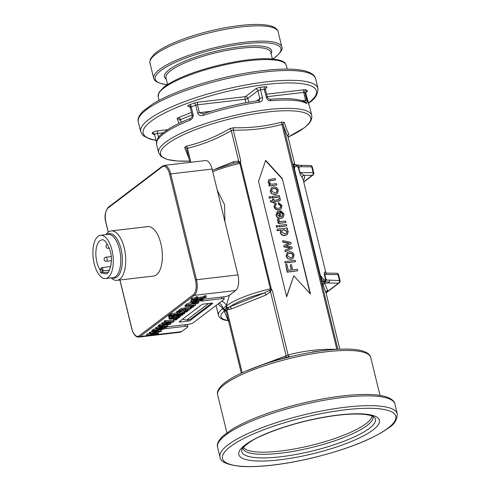 <?xml version="1.0" encoding="UTF-8"?>
<svg xmlns="http://www.w3.org/2000/svg" width="491" height="491" viewBox="0 0 491 491"><rect width="100%" height="100%" fill="white"/><g stroke="black" fill="none" stroke-linecap="round" stroke-linejoin="round"><path stroke-width="0.74" d="M303.334 180.326A51.843 12.011 166.3 0 0 303.855 175.256L299.958 172.562L298.841 167.971L299.4 167.014L295.582 164.829L300.952 165.535A2.074 1.498 90.7 0 1 301.707 166.719L311.736 166.848A2.074 0.479 -13.7 0 1 312.331 167.038L313.761 172.918A2.074 0.479 166.3 0 0 313.166 172.728A2.074 1.498 90.7 0 1 312.227 175.367A2.074 1.78 52.8 0 0 313 175.06L303.763 182.075M299.4 167.014L301.707 166.719M326.319 291.709A4.149 0.964 166.3 0 0 327.638 290.58L324.717 283.399A2.074 2.013 -22.2 0 0 323.434 284.332L324.078 281.73L323.71 279.33L320.402 275.5L294.391 168.8L294.79 166.922L296.098 166.081L295.582 164.829C296.312 164.589 297.307 165.633 298.553 167.953A2.074 0.479 -13.7 0 1 298.356 167.897L300.308 174.624M296.098 166.081L297.356 166.277L298.356 167.897M293.563 164.35L293.066 163.871L295.582 164.829C294.514 163.816 294.054 165.117 294.195 168.744A2.074 0.479 -13.7 0 1 294.103 168.652L320.114 275.353A2.074 0.479 166.3 0 0 320.206 275.445A2.074 0.479 166.3 0 0 320.402 275.5M293.066 163.871L294.103 168.652M300.952 165.535A2.074 1.498 90.7 0 0 300.308 165.326L295.582 164.829L293.311 163.89L293.649 164.62M320.206 275.445C322.028 279.876 323.317 281.969 324.078 281.73L321.783 281.687L326.11 293.047L339.79 349.175L326.116 293.066A2.074 0.479 -13.7 0 1 326.116 293.078A2.074 0.479 -13.7 0 0 326.11 293.047A2.074 2.013 -22.2 0 1 327.638 290.58M323.434 284.332A2.074 2.013 -22.2 0 0 323.182 285.866M320.114 275.353L321.783 281.687M325.281 271.848L324.201 272.622L324.318 274.401A2.074 0.479 -13.7 0 0 324.803 274.475L338.011 274.647L339.447 280.527L326.951 280.042L324.078 281.73C324.907 281.877 325.423 280.981 325.631 279.041A2.074 0.479 166.3 0 0 325.92 279.06L324.803 274.475L326.803 273.119L336.617 273.254A2.074 1.498 90.7 0 1 338.011 274.647A2.074 0.479 -13.7 0 1 338.606 274.831L340.042 280.711A2.074 0.479 166.3 0 0 339.447 280.527A2.074 1.498 90.7 0 1 338.502 283.166A2.074 1.78 52.8 0 0 339.281 282.859A2.074 2.074 0 0 0 340.042 280.711M324.318 274.401L325.435 278.986A2.074 0.479 166.3 0 0 325.631 279.041M325.435 278.986C325.674 280.257 325.097 280.373 323.71 279.33M326.951 280.042L325.92 279.06M324.717 283.399L325.57 283.098L324.078 281.73L329.338 281.981A2.074 1.498 90.7 0 1 328.473 283.037L338.502 283.166L326.061 292.618M329.418 280.398A2.074 1.498 90.7 0 1 329.338 281.981M325.57 283.098L328.473 283.037M211.689 303.119L190.097 319.518L186.911 319.893A8.298 7.126 -127.2 0 1 182.689 319.132M266.717 363.07L289.426 356.368A2.074 1 -104.6 0 1 288.088 354.999L245.819 371.159M288.278 134.872L289.015 134.172C287.892 132.539 286.284 128.593 284.197 122.339L281.889 122.069C266.349 126.261 250.281 128.145 233.685 127.709L229.702 128.716C215.837 136.829 201.378 142.654 186.31 146.183L184.634 147.453L188.888 158.206M265.95 295.017L270.529 291.728C270.848 290.31 271.474 289.966 272.413 290.709L271.363 289.445L264.311 292.924A2.074 1.068 -111.9 0 1 265.95 295.017L231.414 308.925A2.074 1.068 -111.9 0 0 229.776 306.826L226.486 307.98L224.798 309.262L224.209 311.055L228.045 320.47L228.493 320.672M233.685 127.709A2.074 0.878 -89 0 0 233.268 130.121C250.048 130.514 266.263 128.617 281.92 124.432A2.074 1 75.4 0 1 281.889 122.069M336.851 349.322L281.92 124.432L283.086 124.573C285.265 130.839 286.885 134.822 287.947 136.51A2.074 2.062 148.8 0 1 289.015 134.172M284.197 122.339A2.074 1.939 -19.3 0 0 283.086 124.573L337.863 349.267M224.798 309.262A2.074 1.669 163.2 0 1 225.964 310.306L225.97 310.324A2.074 1.669 163.2 0 1 225.97 310.312L241.296 373.191L225.97 310.324L226.836 309.753L231.414 308.925M285.443 357.374A2.074 1.117 76.3 0 0 286.075 355.502L270.529 291.728A2.074 0.657 -144.2 0 0 269.099 290.647M336.746 349.328A2.074 0.878 91 0 1 336.74 349.31C319.96 348.917 303.745 350.813 288.088 354.999L272.413 290.709M186.31 146.183A2.074 1.117 -103.7 0 1 187.47 148.257L186.617 148.871A2.074 1.939 -19.3 0 0 184.634 147.453M287.947 136.51L294.815 164.669L287.947 136.51L288.242 134.865M190.889 162.282L187.47 148.257C202.623 144.673 217.218 138.793 231.261 130.631A2.074 1 60.2 0 0 229.702 128.716M186.617 148.871L189.913 162.398L186.623 148.902M234.041 163.178L237.89 162.613A2.074 1.16 -74.2 0 0 238.687 161.091L231.261 130.631L233.268 130.121L240.817 161.097C240.289 162.03 239.577 162.03 238.687 161.091L233.464 161.742A2.074 1.068 -111.9 0 1 233.293 163.374M224.933 221.668L224.528 204.624L217.268 190.226M221.613 301.216A6.223 4.855 -146.8 0 1 226.345 305.543L229.438 295.238M217.894 304.039L222.761 308.262A6.223 5.53 80.1 0 0 219.09 303.131M234.17 163.147L212.376 170.174M240.424 162.527L239.823 163.411L270.4 288.843L271.363 289.445M237.89 162.613L240.418 162.527L240.817 161.097M270.4 288.843A49.769 11.532 166.3 0 0 226.419 305.838L223.497 308.06A2.074 1.78 52.8 0 0 224.725 309.606A2.074 1.768 162.7 0 1 226.026 310.558M282.35 178.595L310.49 294.017L293.79 275.764L286.676 296.803L258.536 181.375L265.656 160.336L282.35 178.595L310.079 293.569M229.137 309.612A2.074 1.135 79.2 0 0 228.112 307.55A2.074 1.78 52.8 0 1 226.419 305.838L226.345 305.543A18.664 8.531 -96.7 0 1 225.762 306.341A2.074 1.78 52.8 0 0 226.989 307.882A2.074 1.166 89.3 0 1 227.548 309.778M226.486 307.98A2.074 1.172 -85 0 1 226.836 309.753L242.198 372.767M226.314 311.73A2.074 2.013 -22.2 0 0 224.209 311.055A47.695 11.054 -13.7 0 0 228.045 320.47A2.074 2.013 157.8 0 1 228.432 320.408M300.314 174.63L302.346 177.76A49.769 11.532 -13.7 0 1 303.015 179.019L325.883 272.824A49.769 11.532 166.3 0 0 325.281 271.842A2.074 2.001 -41.1 0 0 325.705 272.658L326.963 273.125M300.308 165.326L310.343 165.455A2.074 1.498 90.7 0 1 311.736 166.848L313.166 172.728L299.958 172.562A2.074 0.479 166.3 0 1 299.473 172.482M303.708 181.842L312.227 175.367L303.855 175.256A2.074 2.001 -41.1 0 0 302.346 177.76M158.624 152.75L156.598 144.452A78.806 18.259 -13.7 0 1 189.937 120.227C192.251 119.221 193.319 117.38 193.141 114.704L191.232 106.866A78.806 18.259 -13.7 0 1 195.756 105.221L197.664 113.059C198.855 115.483 200.825 116.226 203.569 115.281A78.806 18.259 -13.7 0 1 259.567 102.103C261.863 101.545 262.826 100.072 262.47 97.672L260.561 89.828A78.806 18.259 -13.7 0 1 264.324 89.387L266.232 97.23C267.049 99.575 268.589 100.759 270.86 100.778A78.806 18.259 -13.7 0 1 306.212 103.282C307.078 103.804 307.249 102.809 306.728 100.305L304.813 92.468A78.806 18.259 -13.7 0 1 305.862 93.462L309.41 106.259A78.806 18.259 -13.7 0 1 309.723 107.124L311.742 115.422A78.806 18.259 166.3 0 0 267.343 109.659A78.806 18.259 166.3 0 0 158.624 152.75L161.183 156.58L167.566 159.532L177.478 161.023L189.6 161.109A77.265 17.903 -13.7 0 1 171.39 141.199A77.265 17.903 -13.7 0 1 267.178 112.028A77.265 17.903 -13.7 0 1 303.904 127.998A77.265 17.903 -13.7 0 1 288.094 137.099L304.224 127.807C307.176 125.457 312.491 121.578 311.742 115.422M309.256 105.835A2.074 2.013 154.1 0 1 309.269 105.866A2.074 2.013 154.1 0 1 309.269 105.872A2.074 2.013 154.1 0 1 309.41 106.259M269.639 99.378A2.074 1.086 84.8 0 1 269.669 99.372A2.074 1.086 84.8 0 1 269.676 99.372A2.074 1.086 84.8 0 1 270.86 100.778M306.212 103.282A2.074 1.952 -61.8 0 0 305.273 102.048A2.074 1.952 -61.8 0 0 305.267 102.048C298.473 98.703 286.609 97.813 269.676 99.372L267.35 97.384A2.074 0.479 -13.7 0 1 267.356 97.408M189.937 120.227A2.074 1.043 -111.6 0 1 190.312 118.448C191.821 117.374 192.435 116.355 192.153 115.385A2.074 0.479 -13.7 0 1 192.153 115.385A2.074 0.479 -13.7 0 1 193.141 114.704M248.728 102.232L247.789 98.384A2.074 1.78 52.8 0 0 245.475 96.641A2.074 0.945 -96.7 0 0 245.107 99.243A2.074 0.479 166.3 0 0 247.789 98.384L257.928 90.682L259.843 98.519L259.23 100.403L258.585 100.673A2.074 0.798 -98 0 1 258.585 100.667A2.074 0.798 -98 0 1 259.567 102.103M203.587 113.666L202.777 113.802L199.42 112.648L197.511 104.81L245.107 99.243L245.96 102.736M203.869 113.599A2.074 0.675 71.6 0 0 203.697 113.593L203.697 113.593A2.074 0.675 71.6 0 0 203.569 115.281M267.178 96.666L303.702 92.394L305.611 100.232L304.837 101.827M286.597 296.478L293.79 275.764M265.539 160.68L282.098 178.785M279.747 216.869L278.71 212.615L277.421 213.297M292.243 257.333L292.777 255.326C292.44 253.878 291.286 253.215 289.316 253.331L287.892 253.779M286.449 233.452L287.002 231.617L283.749 229.825L282.092 230.328M276.458 192.582L276.998 190.576C276.654 189.127 275.5 188.464 273.536 188.581L272.106 189.035M276.826 184.978L269.136 186.04L268.841 184.831L270.148 184.512L268.313 182.13L268.884 179.583L275.248 178.521L275.58 179.866L269.847 180.756L269.479 182.284C269.657 183.579 270.639 184.186 272.437 184.107L276.494 183.634L276.826 184.978L269.387 185.85L269.093 184.634M269.897 184.702L268.061 182.321L268.761 179.688M275.58 179.866L269.731 180.86M282.239 216.408L282.785 214.321L280.742 212.4L280.564 210.983L280.815 210.786L284.068 214.002L283.135 217.538L281.177 218.243C278.575 218.403 276.955 217.317 276.323 214.99L277.298 211.646L279.649 210.891L281.098 216.819L282.368 216.31L283.037 214.125L280.993 212.204L280.815 210.786M283 217.63L280.926 218.434C278.323 218.593 276.703 217.513 276.071 215.181L277.176 211.744M285.965 222.484L278.274 223.546L277.98 222.331L279.361 222.006L277.648 220.434L277.71 219.004L278.998 219.336L278.968 220.355L280.22 221.539L285.639 221.134L285.965 222.484L278.532 223.35L278.237 222.141M279.109 222.202L277.397 220.625L277.71 219.004M277.98 226.891L276.28 227.253L276.206 225.713L277.648 225.547L277.98 226.891L276.531 227.063L276.206 225.713M286.793 225.86L279.103 226.922L279.023 225.381L286.462 224.516L286.793 225.86L279.354 226.732L279.023 225.381M292.992 258.561L290.832 259.383L287.487 258.512L286.044 256.112L287.161 252.54M295.527 261.691L285.013 263.084L284.94 261.543L295.195 260.347L295.527 261.691L285.265 262.894L284.94 261.543M297.742 270.786L287.229 272.18L285.676 264.575L286.885 264.428L288.34 270.388L291.513 270.013L290.261 264.864L291.47 264.723L292.728 269.872L297.386 269.332L297.742 270.786L287.481 271.983L285.676 264.575M291.224 270.05L290.261 264.864M292.255 248.28L285.154 251.76L285.068 250.177L290.537 247.759L284.24 246.764L283.902 245.377L289.248 243.125L283.068 241.971L282.748 240.658L290.795 242.29L291.132 243.683L285.793 245.923L291.912 246.875L292.255 248.28L285.406 251.57L285.068 250.177M290.285 247.955L283.982 246.961L283.902 245.377M288.849 243.297L282.816 242.167L282.748 240.658M291.132 243.683L285.971 245.948M287.161 234.661L285.019 235.508C282.552 235.705 280.981 234.735 280.318 232.605L281.055 230.101L277.378 230.531L277.047 229.187L287.309 227.984L287.609 229.236L286.922 229.475M280.797 230.297L277.127 230.727L277.047 229.187M280.269 207.816L280.742 205.938L278.397 204.152L278.244 202.814L278.495 202.617L282.024 205.612L281.091 208.951L279.048 209.682C276.476 209.872 274.88 208.816 274.254 206.515L275.034 203.477L275.838 203.059L276.341 204.354L275.795 204.649L275.273 206.337C275.592 207.785 276.728 208.436 278.679 208.294L280.404 207.718L280.993 205.741L278.655 203.961L278.495 202.617M280.962 209.043L278.796 209.872C276.224 210.062 274.629 209.006 274.003 206.705L274.911 203.575M276.341 204.354L275.678 204.747M279.907 200.887L274.291 201.838M274.494 202.673L273.266 202.979L273.021 201.985L271.185 202.2L270.099 200.942L272.947 200.445L272.615 199.1L273.597 198.984L273.923 200.334L278.986 199.647L278.931 198.364L279.999 198.039L280.361 199.045L280.036 200.801L274.254 201.678L274.494 202.673L273.518 202.789L273.272 201.795L271.437 202.01L270.351 200.751M272.652 200.481L272.615 199.1M278.845 199.72L278.931 198.364M279.729 196.897L272.039 197.965L271.965 196.425L279.404 195.553L279.729 196.897L272.296 197.769L271.965 196.425M270.915 197.928L269.215 198.29L269.142 196.75L270.59 196.584L270.915 197.928L269.473 198.1L269.142 196.75M277.206 193.81L275.046 194.632L271.701 193.761L270.265 191.367L271.376 187.789M271.953 193.564L270.516 191.171L271.498 187.691L273.389 187.01C276.102 186.838 277.734 187.924 278.28 190.263L277.335 193.718L275.304 194.442L271.701 193.761M277.249 190.385L276.593 192.49L274.972 193.049L271.56 191.048L272.229 188.931L273.788 188.391C275.752 188.268 276.906 188.937 277.249 190.385L276.998 190.576M287.609 229.236L286.676 229.34L288.321 231.439L287.29 234.563L285.277 235.312C282.804 235.508 281.239 234.545 280.57 232.415L281.055 230.101M287.253 231.427L286.584 233.36L284.933 233.925L281.576 232.151L282.215 230.224L284.001 229.628L287.002 231.617M287.738 258.315L286.302 255.921L287.284 252.442L289.168 251.754C291.887 251.588 293.52 252.675 294.066 255.013L293.121 258.469L291.089 259.193L287.487 258.512M293.035 255.136L292.378 257.241L290.758 257.8L287.339 255.799L288.008 253.681L289.573 253.141C291.537 253.018 292.691 253.687 293.035 255.136L292.777 255.326M277.673 213.1L278.962 212.425L280.048 216.869L277.354 214.862L277.918 212.861M108.321 232.12L105.995 222.589A11.612 5.309 83.3 0 1 108.063 208.012L162.22 166.872A11.612 5.309 83.3 0 1 169.634 174.25L195.436 280.085A11.612 5.309 83.3 0 1 193.374 294.661L139.211 335.801A11.612 5.309 83.3 0 1 131.797 328.424L131.723 328.54C133.325 334.31 135.657 337.164 138.714 337.102L180.117 332.26A12.441 5.689 -96.7 0 0 181.535 331.658L187.464 327.159A4.149 0.964 -13.7 0 0 187.826 326.607A4.149 0.964 -13.7 0 0 185.488 326.3L166.253 328.553A3.112 0.718 -13.7 0 1 164.749 328.522M202.679 299.553A3.112 0.718 -13.7 0 1 205.183 298.982L224.418 296.73A4.149 0.964 -13.7 0 0 229.776 295.017L235.698 290.519A12.441 5.689 -96.7 0 0 237.908 274.899L212.106 169.064A12.441 5.689 -96.7 0 0 205.588 160.563L164.184 165.406A12.441 5.689 -96.7 0 1 170.708 173.906L212.106 169.064M193.65 301.093L194.129 300.922M164.718 327.951A3.112 0.718 -13.7 0 1 168.794 326.625L188.028 324.373A4.149 0.964 -13.7 0 0 193.386 322.661L223.853 299.516A4.149 0.964 -13.7 0 0 224.215 298.964A4.149 0.964 -13.7 0 0 221.877 298.657L202.642 300.909A3.112 0.718 -13.7 0 1 201.187 300.891M179.479 321.568L201.482 304.85A2.074 0.479 -13.7 0 1 204.164 303.997L211.492 303.137A2.074 0.479 -13.7 0 1 212.658 303.291A2.074 0.479 -13.7 0 1 212.474 303.567L190.471 320.279A2.074 0.479 -13.7 0 1 187.795 321.139L180.467 321.998A2.074 0.479 -13.7 0 1 179.295 321.844A2.074 0.479 -13.7 0 1 179.479 321.568M106.081 234.63A24.888 11.373 83.3 0 1 108.345 232.102A24.888 11.373 83.3 0 1 111.187 230.905A24.888 11.373 83.3 0 1 124.229 247.906A24.888 11.373 83.3 0 1 116.968 280.336A24.888 11.373 83.3 0 1 111.138 277.888M111.187 230.905L147.828 226.621A24.888 11.373 83.3 0 1 162.012 250.017A24.888 11.373 83.3 0 1 153.603 276.052L116.968 280.336M100.348 270.94L100.581 269.32A1.455 0.663 83.3 0 1 101.416 268.687A1.455 0.663 83.3 0 1 101.889 270.627L101.508 273.334L102.729 272.8L108.315 272.149M111.973 250.158A21.776 9.955 -96.7 0 0 100.557 235.281A21.776 9.955 -96.7 0 0 94.198 263.655A21.776 9.955 -96.7 0 0 105.614 278.532A21.776 9.955 -96.7 0 0 111.973 250.158M185.402 309.526L186.832 309.232M195.743 299.504L201.23 298.859L205.79 297.472L206.367 296.852L201.23 298.368L196.517 298.915L197.934 297.841L196.553 298L195.136 299.08L192.294 299.412L191.521 299.995L195.228 299.897L195.743 299.504M197.861 297.552L202.973 296.883L203.262 298.062M202.973 296.883L204.538 295.889L204.827 297.061M204.538 295.889L204.87 297.03M204.581 295.852L206.079 295.68L206.367 296.852M193.767 299.731L193.847 300.056M192.294 299.412L192.006 298.233L191.238 298.823L191.521 299.995M192.006 298.233L194.847 297.902L195.136 299.08M194.847 297.902L196.265 296.828L196.553 298M196.265 296.828L197.646 296.662L197.934 297.841M185.236 306.599L195.136 305.439L195.903 304.856L188.507 305.721L188.495 304.96L189.949 304.328L197.953 303.297L198.726 302.714L192.3 303.469L187.114 304.991L187.108 305.887L185.236 306.599L184.947 305.42L186.574 304.739M189.857 304.352L195.621 303.677L195.903 304.856M188.354 305.089L188.507 305.721L188.495 304.96M198.536 301.94L198.726 302.714M186.819 304.708L186.832 303.819L190.944 302.438M186.482 304.359L187.108 305.887M185.721 304.837L186.009 306.016M189.538 309.87L189.986 309.226L189.698 308.9L191.515 308.188L184.751 308.98L181.621 309.668L178.558 311.81L180.258 311.613L182.106 309.987L183.916 309.575L182.953 311.073L182.658 309.821L182.947 310.999L185.009 311.294L189.538 309.87M189.986 309.226L189.698 308.9M188.305 309.06L188.274 309.839L185.684 310.705L184.591 310.38L185.561 309.379L188.305 309.06L188.274 309.839L188.09 309.085M190.201 307.133L181.332 308.495L178.27 310.631L178.558 311.81M191.318 307.378L191.515 308.188M193.792 306.464L191.269 306.758L190.293 307.501L192.816 307.206L193.792 306.464L193.589 305.623M191.067 305.918L191.269 306.758M190.293 307.501L190.005 306.323L190.44 305.991M180.326 313.62L186.801 311.773L187.814 311.006L179.921 313.295L177.662 312.35L176.705 313.08L179.074 313.964L171.015 314.909L170.248 315.492L184.027 313.878L184.794 313.295L180.326 313.62M177.662 312.35L177.374 311.177L176.416 311.902L176.705 313.08M178.822 311.779L179.638 312.116L179.921 313.295M177.374 311.177L178.521 311.65M179.638 312.116L182.983 311.147M184.579 312.405L184.794 313.295M171.015 314.909L170.733 313.731L169.96 314.314L170.248 315.492M170.733 313.731L176.692 313.031M156.126 333.641L147.65 335.15L146.852 335.758L157.918 333.714L158.624 333.174L152.106 333.223L160.852 331.486L161.564 330.946L152.824 331.216L152.05 331.806L158.955 331.493L150.178 333.229L149.54 333.714L156.126 333.641M146.852 335.758L146.564 334.58L147.361 333.972L149.51 333.592M147.361 333.972L147.65 335.15M158.255 332.002L158.624 333.174M159.649 329.817L161.275 329.768L161.564 330.946M152.05 331.806L151.762 330.633L152.824 330.032M152.541 330.044L152.824 331.216M149.54 333.714L149.258 332.536L152.007 331.634M149.89 332.051L150.178 333.229M168.8 316.916L170.53 316.713L171.402 316.051L169.671 316.253L168.8 316.916L168.511 315.738L169.383 315.075L169.671 316.253M171.242 315.375L171.402 316.051M169.383 315.075L170.125 314.989M162.343 328.915L153.867 330.431L153.069 331.038L164.135 328.988L164.841 328.454L158.323 328.504L167.069 326.76L167.781 326.22L159.041 326.497L158.268 327.086L165.172 326.767L156.396 328.51L155.757 328.988L162.343 328.915M153.069 331.038L152.781 329.86L153.579 329.252L155.727 328.872M153.579 329.252L153.867 330.431M164.473 327.276L164.841 328.454M165.866 325.097L167.492 325.048L167.781 326.22M158.268 327.086L157.979 325.907L159.041 325.312M158.753 325.318L159.041 326.497M155.757 328.988L155.469 327.816L158.225 326.914M156.107 327.331L156.396 328.51M172.224 316.48L182.124 315.326L182.891 314.737L172.998 315.897L172.224 316.48L171.96 315.29M182.72 314.031L182.891 314.737M172.826 315.191L172.998 315.897M168.56 324.195L160.084 325.705L159.287 326.312L170.352 324.269L171.058 323.729L164.54 323.778L173.286 322.041L173.998 321.501L165.258 321.777L164.485 322.366L171.39 322.047L162.613 323.784L161.975 324.269L168.56 324.195M159.287 326.312L158.998 325.14L159.796 324.533L161.944 324.146M159.796 324.533L160.084 325.705M170.69 322.556L171.058 323.729M164.485 322.366L164.197 321.188L164.97 320.598L173.71 320.322L173.998 321.501M164.97 320.598L165.258 321.777M161.975 324.269L161.686 323.09L164.442 322.188M162.325 322.612L162.613 323.784M175.618 318.677L177.49 318.456L179.841 317.211L180.271 316.308L178.54 316.216L171.549 318.634L171.064 318.113L173.593 316.898L171.807 317.106L169.168 318.954L171.003 319.205L177.975 316.781L178.841 316.861L178.472 317.352L175.618 318.677L175.391 317.745M180.117 315.302L180.406 316.48L180.087 315.566M170.758 318.53L171.064 318.113M178.841 316.861L178.472 317.352L178.325 316.75M173.458 316.339L173.593 316.898M171.39 315.989L172.077 315.866M171.519 315.934L171.807 317.106M174.606 316.204L174.87 317.296M173.354 316.793L174.581 316.118M175.434 317.72L175.661 318.647M176.791 317.051L177.048 318.107M169.168 318.954L168.879 317.781L169.825 316.793M177.03 319.193L174.508 319.494L173.526 320.236L176.048 319.936L177.03 319.193L176.864 318.53M174.33 318.303L175.496 318.168M174.225 318.346L174.508 319.494M173.526 320.236L173.243 319.058L174.102 318.401M200.733 298.921L201.052 299.872L200.549 300.535L195.492 302.1L198.659 299.694L197.75 299.798L193.853 300.584L191.429 301.72L190.938 302.407L194.596 302.708L202.016 300.357L202.74 299.271L200.997 299.645M197.609 300.492L200.267 299.363L200.764 298.7M198.53 299.179L198.659 299.694M193.644 299.749L193.853 300.584M190.938 302.407L190.649 301.235L192.208 299.915M194.387 300.848L196.633 300.412L194.221 302.247L192.619 302.192L192.748 301.591L194.387 300.848M202.593 298.657L202.74 299.271M200.782 298.915L200.923 299.485M193.933 301.075L194.221 302.247M192.521 301.799L192.619 302.192L192.748 301.591M106.424 261.322A2.074 0.945 -96.7 0 0 107.124 259.156A2.074 0.945 -96.7 0 0 105.939 257.204A2.074 2.074 0 0 0 104.258 260.04A2.074 2.074 0 0 0 106.424 261.322L111.34 260.746M109.303 248.188L108.266 248.311A2.074 0.945 -96.7 0 0 108.947 247.261M208.509 303.487L186.911 319.893M345.885 407.174A91.246 21.144 166.3 0 0 219.999 457.072C220.189 461.902 227.474 465.032 241.86 466.45C260.666 467.395 284.234 464.547 312.564 457.9C347.266 449.296 372.638 439.292 388.682 427.9C394.236 424.568 397.109 419.885 397.299 413.852A91.246 21.144 166.3 0 0 345.885 407.174M387.902 428.207A89.172 20.659 -13.7 0 1 272.738 465.063A89.172 20.659 -13.7 0 1 230.353 446.632A89.172 20.659 -13.7 0 1 345.517 409.776A89.172 20.659 -13.7 0 1 387.902 428.207M219.999 457.072L217.611 447.27A91.246 21.144 -13.7 0 1 343.497 397.372A91.246 21.144 -13.7 0 1 394.911 404.05L397.299 413.852M308.348 103.306L309.367 102.551C314.921 99.219 317.8 94.536 317.99 88.497A91.246 21.144 166.3 0 0 266.576 81.825A91.246 21.144 166.3 0 0 140.69 131.717L143.28 135.761L150.264 139.199L156.138 140.438M156.083 140.217A89.172 20.659 -13.7 0 1 164.816 112.948A89.172 20.659 -13.7 0 1 266.208 84.427A89.172 20.659 -13.7 0 1 308.594 102.858A89.172 20.659 -13.7 0 1 308.28 103.092M140.69 131.717L138.302 121.921A91.246 21.144 -13.7 0 1 264.183 72.024A91.246 21.144 -13.7 0 1 315.603 78.701L317.99 88.497M158.2 96.721A65.947 15.282 -13.7 0 1 249.176 60.657A65.947 15.282 -13.7 0 1 286.339 65.481L285.559 63.799C284.062 60.798 277.894 59.11 267.067 58.73C244.941 58.098 205.164 66.813 181.118 77.547C173.403 80.923 167.517 84.237 163.466 87.49L158.974 92.425L158.2 96.721L159.078 100.336M167.609 84.544L165.964 77.799A53.918 12.49 -13.7 0 1 240.351 48.314A53.918 12.49 -13.7 0 1 270.731 52.261L272.376 59M271.087 53.709A55.164 12.778 166.3 0 0 240.572 46.755A55.164 12.778 166.3 0 0 183.333 61.823A55.164 12.778 166.3 0 0 166.32 79.247M167.431 84.655A64.702 14.994 -13.7 0 1 169.248 65.352A64.702 14.994 -13.7 0 1 244.469 43.797A64.702 14.994 -13.7 0 1 275.218 57.171A64.702 14.994 -13.7 0 1 272.585 59.024M272.75 59.037L275.684 56.987C281.055 52.12 283.104 48.812 281.846 47.062A65.947 15.282 166.3 0 0 244.69 42.238A65.947 15.282 166.3 0 0 153.708 78.296L154.469 79.965L156.377 81.758L162.631 84.065L167.296 84.747M153.708 78.296L149.982 63.008A65.947 15.282 -13.7 0 1 240.958 26.95A65.947 15.282 -13.7 0 1 278.121 31.774L281.846 47.062M338.649 414.993A72.349 16.762 166.3 0 0 245.218 444.889A72.349 16.762 166.3 0 0 279.606 459.846A72.349 16.762 166.3 0 0 373.037 429.944A72.349 16.762 166.3 0 0 338.649 414.993M369.392 428.355A68.752 15.933 -13.7 0 1 280.594 456.771A68.752 15.933 -13.7 0 1 241.965 449.461C240.743 449.56 248.869 440.924 261.543 435.867C274.395 430.012 289.647 424.967 307.286 420.738C332.192 415.067 351.691 412.999 365.783 414.527C375.363 416.196 372.466 416.528 374.295 417.203A68.752 15.933 -13.7 0 1 369.392 428.355M372.006 415.926A66.359 15.374 -13.7 0 1 366.065 423.635A66.359 15.374 -13.7 0 1 280.361 451.057A66.359 15.374 -13.7 0 1 243.413 447.27M242.836 447.958A66.917 15.503 166.3 0 0 280.613 453.193A66.917 15.503 166.3 0 0 367.029 425.537A66.917 15.503 166.3 0 0 372.835 416.27M226.879 432.737L217.648 394.868A78.806 18.259 -13.7 0 1 326.362 351.777A78.806 18.259 -13.7 0 1 370.766 357.54L379.997 395.408M325.275 350.359A77.265 17.903 166.3 0 0 324.367 350.47A77.265 17.903 166.3 0 0 255.584 367.237C239.976 373.099 228.916 378.948 222.398 384.784C218.372 388.651 216.789 392.014 217.648 394.868M212.744 171.66A49.769 11.532 -13.7 0 1 239.823 163.411M223.497 308.06L222.834 308.563L222.761 308.262A18.664 8.531 -96.7 0 0 223.497 308.06M226.173 311.153A2.074 1.909 -18.7 0 0 224.528 310.269A2.074 1.78 52.8 0 1 222.834 308.563A49.769 11.532 166.3 0 0 218.446 315.21L216.065 305.433M271.443 289.506L240.473 162.447M233.464 161.742L215.93 168.8M229.776 306.826A47.695 11.054 -13.7 0 1 264.311 292.924L229.776 306.826M262.47 97.672A2.074 0.479 -13.7 0 0 259.843 98.519L256.646 100.95M210.872 111.31L199.42 112.648A2.074 0.479 -13.7 0 0 197.664 113.059M181.154 122.351L180.479 119.583L192.042 114.925M179.626 120.197A2.074 2.013 -22.2 0 0 179.54 119.951L179.626 120.209A2.074 0.479 -13.7 0 0 179.632 120.227L179.626 120.209A2.074 0.479 -13.7 0 1 180.479 119.583A2.074 1.068 -111.9 0 0 178.834 117.484A4.149 0.964 166.3 0 0 177.147 118.773L179.012 123.358M158.544 137.437L157.562 133.411L163.245 132.748M306.728 100.305A2.074 0.479 -13.7 0 0 305.611 100.232L301.904 100.667M167.517 129.685L157.93 130.809A4.149 0.964 166.3 0 0 153.781 131.876A4.149 0.964 166.3 0 0 152.259 133.178A80.874 18.738 166.3 0 0 153.333 134.196A4.149 0.964 166.3 0 0 154.665 134.417M191.429 112.414L178.834 117.484M265.496 88.497L266.613 87.65A4.149 0.964 166.3 0 0 264.741 86.778A80.874 18.738 166.3 0 0 260.881 87.232A4.149 0.964 166.3 0 0 255.621 88.932L245.475 96.641L197.879 102.208A4.149 0.964 166.3 0 0 194.368 103.03A80.874 18.738 166.3 0 0 189.722 104.718A4.149 0.964 166.3 0 0 189.44 106.437M306.089 92.161A4.149 0.964 166.3 0 0 307.372 90.964A80.874 18.738 166.3 0 0 306.298 89.939A4.149 0.964 166.3 0 0 304.07 89.792L266.57 94.174M307.372 90.964A2.074 2.007 139.9 0 0 305.862 93.462A2.074 0.479 -13.7 0 1 305.887 93.511A2.074 0.479 -13.7 0 1 305.887 93.566M307.771 101.299A2.074 0.479 -13.7 0 1 307.796 101.349L305.887 93.511L306.016 92.081M306.298 89.939A2.074 1.982 -52.1 0 0 304.813 92.468A2.074 0.479 -13.7 0 0 303.702 92.394A2.074 0.945 83.3 0 1 304.07 89.792M179.54 119.951A2.074 2.013 -22.2 0 0 177.147 118.773M264.741 86.778A2.074 0.994 83.8 0 0 264.324 89.387A2.074 0.479 -13.7 0 1 265.441 89.546L267.35 97.384A2.074 0.479 -13.7 0 0 266.232 97.23M255.621 88.932A2.074 1.78 52.8 0 1 257.928 90.682A2.074 0.479 -13.7 0 1 260.561 89.828A2.074 0.902 -97.1 0 1 260.881 87.232M192.153 115.385L190.244 107.547A2.074 0.479 -13.7 0 1 191.232 106.866A2.074 0.927 -110.5 0 0 189.722 104.718M194.368 103.03A2.074 0.804 70.5 0 1 195.756 105.221A2.074 0.479 -13.7 0 1 197.511 104.81A2.074 0.945 -96.7 0 1 197.879 102.208M266.613 87.65A2.074 1.78 52.8 0 0 265.834 87.957L265.441 89.546M154.726 134.595A2.074 0.479 -13.7 0 1 154.702 134.546A2.074 0.479 -13.7 0 1 157.562 133.411A2.074 0.945 -96.7 0 1 157.93 130.809M153.333 134.196A2.074 1.982 127.9 0 1 154.604 134.246M154.702 134.497A2.074 2.007 -40.1 0 0 152.259 133.178M138.714 337.102A12.441 5.689 -96.7 0 0 140.138 336.501L146.84 335.715M147.472 335.641L181.535 331.658M139.211 335.801A0.829 0.712 52.8 0 0 140.138 336.501L194.295 295.361A12.441 5.689 -96.7 0 0 196.504 279.741L237.908 274.899M193.374 294.661A0.829 0.712 52.8 0 0 194.295 295.361L235.698 290.519M165.952 327.313L166.253 328.553M202.421 300.001L202.642 300.909M221.49 297.073L221.877 298.657M180.222 321.004L180.467 321.998M187.476 319.825L187.795 321.139M212.37 303.131L212.474 303.567M190.256 319.395L190.471 320.279M100.33 270.283A17.007 7.77 83.3 0 1 95.892 251.846A17.007 7.77 83.3 0 1 101.846 239.933C104.049 238.957 106.737 242.327 109.904 250.036C114.121 261.844 108.425 275.666 105.792 273.708A17.007 7.77 83.3 0 1 102.729 272.8L103 270.909L109.548 270.148M101.889 270.627A0.829 0.368 -171.9 0 0 103 270.909A2.283 1.043 -96.7 0 0 101.705 267.62L110.714 266.57M105.614 278.532L113.102 277.661A21.776 9.955 -96.7 0 0 115.588 276.611A21.776 9.955 -96.7 0 0 119.454 249.281A21.776 9.955 -96.7 0 0 108.038 234.403L100.557 235.281M112.04 277.783A22.383 10.231 -96.7 0 0 117.024 277.034A22.383 10.231 -96.7 0 0 121.001 248.943A22.383 10.231 -96.7 0 0 106.983 234.526M101.508 273.334L100.195 272.032M100.581 269.32A0.829 0.368 -171.9 0 1 100.489 269.117L101.705 267.62M131.797 328.424L119.988 279.987M195.436 280.085L196.504 279.741L170.708 173.906L169.634 174.25M108.235 232.188L105.921 222.699C104.215 216.813 105.006 211.67 108.29 207.27A0.829 0.712 52.8 0 0 108.063 208.012M108.29 207.27L162.453 166.124A0.829 0.712 52.8 0 0 162.22 166.872M200.942 297.19L201.23 298.368M204.244 296.319L204.526 297.497M192.147 302.837L192.3 303.469M186.832 303.819L187.114 304.991M185.395 309.533L185.684 310.705M179.221 309.625L179.503 310.803M181.332 308.495L181.621 309.668M184.463 307.808L184.751 308.98M171.371 317.904L171.549 318.634M173.403 316.983L173.642 317.972M178.429 315.756L178.54 316.216M169.395 317.088L169.677 318.266M200.267 299.363L200.549 300.535M197.621 299.283L197.75 299.798M191.14 300.541L191.429 301.72M185.101 324.717L185.488 326.3M111.046 264.753A2.074 2.074 0 0 0 110.776 266.288M111.156 256.597L105.939 257.204M107.486 244.248A2.074 2.074 0 0 0 106.099 247.022A2.074 2.074 0 0 0 108.266 248.311M217.611 447.27C216.599 444.361 218.286 440.679 222.669 436.223L232.703 428.882C248.962 419.388 271.198 411.071 299.406 403.933C322.489 398.281 343.105 395.145 361.253 394.512C371.466 394.218 379.518 394.905 385.41 396.587C391.247 398.477 394.42 400.969 394.911 404.05M138.302 121.921C137.29 119.006 138.971 115.324 143.36 110.874L153.388 103.533C169.653 94.039 191.889 85.722 220.097 78.585C243.18 72.932 263.79 69.796 281.938 69.163C292.151 68.863 300.204 69.556 306.096 71.238C311.938 73.128 315.105 75.614 315.603 78.701M149.982 63.008C149.577 62.989 149.773 61.535 150.571 58.65L154.622 53.752C158.17 50.696 163.343 47.59 170.138 44.436C181.111 39.39 194.068 34.996 209 31.258C224.829 27.379 239.123 25.139 251.871 24.55C259.291 24.237 265.263 24.624 269.786 25.704C274.684 26.931 277.464 28.951 278.121 31.774M287.217 69.102L286.339 65.481M312.479 351.906L324.367 350.47C340.92 348.493 353.434 348.598 361.904 350.777C367.262 352.36 370.214 354.612 370.766 357.54M266.73 363.064L255.584 367.237M228.978 320.789L225.768 320.285C222.589 319.709 220.336 318.463 219.011 316.548L218.446 315.21M326.079 292.882L339.281 282.859M326.306 291.599L326.116 293.066M338.606 274.831A2.074 2.074 0 0 0 336.617 273.254M312.331 167.038A2.074 2.074 0 0 0 310.343 165.455M313 175.06A2.074 2.074 0 0 0 313.761 172.918M307.796 101.349L309.723 107.124M156.598 144.452C156.709 135.455 161.803 134.288 169.18 128.636C174.802 125.211 181.848 121.811 190.312 118.448M258.585 100.667C240.13 103.325 221.834 107.627 203.697 113.593L202.838 113.795M190.244 107.547L189.158 106.314L190.324 106.283M156.5 141.93L154.327 133.804M100.489 269.117L100.164 271.413M131.723 328.54L119.89 279.999M162.453 166.124L164.184 165.406M187.304 324.459L187.826 326.607M223.693 296.816L224.215 298.964"/></g></svg>
